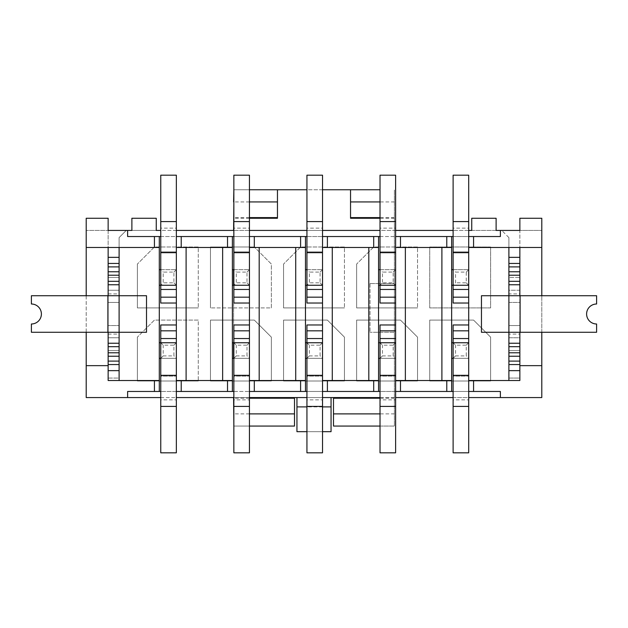 <?xml version="1.0" encoding="UTF-8"?>
<svg xmlns="http://www.w3.org/2000/svg" width="628" height="628" viewBox="0 0 628 628"><rect width="100%" height="100%" fill="white"/><g stroke="black" fill="none" stroke-linecap="round" stroke-linejoin="round"><path stroke-width="0.47" stroke-dasharray="3.14 2.35" d="M451.65 380.513L395.616 380.513L395.616 324.966L395.616 342.747L378.558 342.747L378.558 391.472M451.65 247.487L441.9 247.487L441.9 380.513M405.358 380.513L405.358 247.487L395.616 247.487L395.616 342.747L380.019 342.747L380.019 358.337L395.616 358.337L395.616 391.472L380.019 391.472M378.558 380.513L322.525 380.513L322.525 324.966L322.525 342.747L305.475 342.747L305.475 391.472M378.558 247.487L368.817 247.487L368.817 380.513M332.275 380.513L332.275 247.487L322.525 247.487L322.525 342.747L306.935 342.747L306.935 358.337L322.525 358.337L322.525 391.472L306.935 391.472M305.475 380.513L249.442 380.513L249.442 324.966L249.442 342.747L232.384 342.747L232.384 391.472M305.475 247.487L295.725 247.487L295.725 380.513M259.183 380.513L259.183 247.487L249.442 247.487L249.442 342.747L233.851 342.747L233.851 358.337L249.442 358.337L249.442 391.472L233.851 391.472M232.384 380.513L176.35 380.513L176.35 324.966L176.35 342.747L159.3 342.747L159.3 391.472M232.384 247.487L222.642 247.487L222.642 380.513M186.1 380.513L186.1 247.487L176.35 247.487L176.35 342.747L160.76 342.747L160.76 358.337L176.35 358.337L176.35 391.472L160.76 391.472M453.11 236.528L468.7 236.528L468.7 269.663L453.11 269.663L453.11 175.181L468.7 175.181L468.7 228.137L453.11 228.137M451.65 236.528L451.65 391.472M159.3 247.487L119.108 247.487L119.108 277.458L119.108 237.588L126.252 230.437L86.209 230.437L108.142 230.437L108.142 325.571L119.108 325.571L108.142 325.571L108.142 378.072L119.108 378.072L119.108 237.588L126.252 230.437L501.748 230.437L508.892 237.588L508.892 277.458L508.892 247.487L468.7 247.487L468.7 303.034L453.11 303.034L453.11 285.253L468.7 285.253L468.7 342.747L451.65 342.747M490.625 247L429.725 247L429.725 307.908L490.625 307.908L490.625 247L429.725 247L429.725 307.908L490.625 307.908L490.625 247M451.65 285.253L468.7 285.253L468.7 269.663L451.65 269.663M417.541 247L373.691 247L356.633 264.058L373.691 247L417.541 247L417.541 307.908L417.541 247M356.633 264.058L356.633 307.908L417.541 307.908L356.633 307.908L356.633 264.058M271.367 307.908L271.367 264.058L254.309 247L271.367 264.058L271.367 307.908L210.459 307.908L271.367 307.908M254.309 247L210.459 247L210.459 307.908L210.459 247L254.309 247M356.633 320.092L356.633 381L417.541 381L417.541 337.142L400.483 320.092L417.541 337.142L417.541 381L356.633 381L356.633 320.092L400.483 320.092L356.633 320.092M210.459 320.092L210.459 381L271.367 381L271.367 337.142L254.309 320.092L271.367 337.142L271.367 381L210.459 381L210.459 320.092L254.309 320.092L210.459 320.092M198.275 320.092L154.425 320.092L137.375 337.142L154.425 320.092L198.275 320.092L198.275 381L198.275 320.092M137.375 337.142L137.375 381L198.275 381L137.375 381L137.375 337.142M108.142 302.429L119.108 302.429L108.142 302.429M508.892 302.429L519.858 302.429L519.858 290.246L508.892 290.246L508.892 337.754L519.858 337.754L519.858 325.571L508.892 325.571L519.858 325.571L519.858 302.429L508.892 302.429M508.892 237.588L508.892 290.246L519.858 290.246L519.858 230.437L541.791 230.437L501.748 230.437L508.892 237.588M159.3 380.513L108.142 380.513L108.142 350.542L108.142 378.072L119.108 378.072L119.108 350.542L108.142 350.542L108.142 277.458L119.108 277.458L108.142 277.458L108.142 218.254L86.209 218.254L86.209 397.563L541.791 397.563L541.791 218.254L519.866 218.254L519.858 277.458L508.892 277.458L519.858 277.458L508.892 277.458L508.892 378.072L519.858 378.072L519.858 337.754L508.892 337.754L508.892 378.072L519.858 378.072L519.858 350.542L508.892 350.542L519.858 350.542L519.858 380.513L468.7 380.513L468.7 324.966L468.7 342.747L453.11 342.747L453.11 358.337L468.7 358.337L468.7 391.472L453.11 391.472M119.108 290.246L108.142 290.246L119.108 290.246M108.142 337.754L119.108 337.754L108.142 337.754M198.275 247L154.425 247L137.375 264.058L154.425 247L198.275 247L198.275 307.908L198.275 247M137.375 264.058L137.375 307.908L198.275 307.908L137.375 307.908L137.375 264.058M283.55 320.092L283.55 381L344.45 381L344.45 337.142L327.4 320.092L344.45 337.142L344.45 381L283.55 381L283.55 320.092L327.4 320.092L283.55 320.092M429.725 320.092L429.725 381L490.625 381L490.625 337.142L473.575 320.092L490.625 337.142L490.625 381L429.725 381L429.725 320.092L473.575 320.092L429.725 320.092M344.45 247L300.6 247L283.55 264.058L300.6 247L344.45 247L344.45 307.908L344.45 247M283.55 264.058L283.55 307.908L344.45 307.908L283.55 307.908L283.55 264.058M380.019 236.528L395.616 236.528L395.616 269.663L380.019 269.663L380.019 175.181L395.616 175.181L395.616 228.137L380.019 228.137M378.558 236.528L378.558 342.747M395.616 303.034L380.019 303.034L380.019 285.253L395.616 285.253L395.616 269.663L378.558 269.663M378.558 285.253L395.616 285.253L380.019 285.253L395.616 285.253L395.616 269.663L380.019 269.663L380.019 285.253L382.46 282.82L382.46 272.097L393.175 272.097L393.175 282.82L382.46 282.82M306.935 236.528L322.525 236.528L322.525 269.663L306.935 269.663L306.935 175.181L322.525 175.181L322.525 228.137L306.935 228.137M305.475 236.528L305.475 342.747M322.525 303.034L306.935 303.034L306.935 285.253L322.525 285.253L322.525 269.663L305.475 269.663M305.475 285.253L322.525 285.253L306.935 285.253L322.525 285.253L322.525 269.663L306.935 269.663L306.935 285.253L309.369 282.82L309.369 272.097L320.092 272.097L320.092 282.82L309.369 282.82M233.851 236.528L249.442 236.528L249.442 269.663L233.851 269.663L233.851 175.181L249.442 175.181L249.442 228.137L233.851 228.137M232.384 236.528L232.384 342.747M249.442 303.034L233.851 303.034L233.851 285.253L249.442 285.253L249.442 269.663L232.384 269.663M232.384 285.253L249.442 285.253L233.851 285.253L249.442 285.253L249.442 269.663L233.851 269.663L233.851 285.253L236.285 282.82L236.285 272.097L247 272.097L247 282.82L236.285 282.82M451.65 358.337L468.7 358.337L468.7 342.747L468.7 452.819L453.11 452.819L453.11 399.863L468.7 399.863M405.358 247.487L441.9 247.487M378.558 358.337L395.616 358.337L395.616 342.747L395.616 452.819L380.019 452.819L380.019 399.863L395.616 399.863M332.275 247.487L368.817 247.487M305.475 358.337L322.525 358.337L322.525 342.747L322.525 452.819L306.935 452.819L306.935 399.863L322.525 399.863M259.183 247.487L295.725 247.487M232.384 358.337L249.442 358.337L249.442 342.747L249.442 452.819L233.851 452.819L233.851 399.863L249.442 399.863M186.1 247.487L222.642 247.487M160.76 236.528L176.35 236.528L176.35 269.663L160.76 269.663L160.76 175.181L176.35 175.181L176.35 228.137L160.76 228.137M159.3 236.528L159.3 342.747M176.35 303.034L160.76 303.034L160.76 285.253L176.35 285.253L176.35 269.663L159.3 269.663M159.3 285.253L176.35 285.253L160.76 285.253L176.35 285.253L176.35 269.663L160.76 269.663L160.76 285.253L163.194 282.82L163.194 272.097L173.917 272.097L173.917 282.82L163.194 282.82M108.142 281.305L108.142 332.275L108.142 295.725L31.4 295.725L31.4 304.007A9.993 9.993 0 0 1 41.393 314A9.993 9.993 0 0 1 31.4 323.993L31.4 332.275L107.898 332.275L107.898 295.725M86.209 365.645L108.142 365.645L108.142 370.646L108.142 350.542L119.108 350.542L119.108 277.458L108.142 277.458L108.142 247.487L86.209 247.487M86.209 295.725L86.209 332.275M159.3 358.337L176.35 358.337L176.35 342.747L176.35 452.819L160.76 452.819L160.76 399.863L176.35 399.863M519.858 346.695L519.858 295.725L519.858 332.275L596.6 332.275L596.6 323.993A9.993 9.993 0 0 1 586.607 314A9.993 9.993 0 0 1 596.6 304.007L596.6 295.725L520.102 295.725L520.102 332.275M541.791 365.645L519.858 365.645L519.858 370.646L508.892 370.646L508.892 350.542L508.892 380.513M541.791 332.275L541.791 295.725M541.791 247.487L519.858 247.487L519.858 293.904L508.892 293.904M520.102 295.725L508.892 295.725L508.892 332.275L481.456 332.275L481.456 295.725L508.892 295.725L508.892 281.305M108.142 247.487L119.108 247.487M108.142 370.646L119.108 370.646L119.108 350.542L119.108 380.513M119.108 281.305L119.108 332.275L146.512 332.275L146.512 295.725L108.142 295.725M131.888 230.437L156.254 230.437L156.254 218.254L131.888 218.254L131.888 230.437M468.7 230.437L453.11 230.437M395.616 230.437L380.019 230.437M322.525 230.437L306.935 230.437M249.442 230.437L233.851 230.437M176.35 230.437L160.76 230.437M471.746 230.437L496.112 230.437L496.112 218.254L471.746 218.254L471.746 230.437M160.76 397.563L176.35 397.563M233.851 397.563L249.442 397.563M306.935 397.563L322.525 397.563M380.019 397.563L395.616 397.563M453.11 397.563L468.7 397.563M331.05 397.563L296.95 397.563L296.95 431.671L331.05 431.671L331.05 397.563L296.95 397.563M127.625 230.437L127.625 236.528L500.375 236.528L500.375 230.437M322.525 431.671L306.935 431.671M508.892 247.487L519.858 247.487M500.375 397.563L500.375 391.472L127.625 391.472L127.625 397.563M519.858 332.275L508.892 332.275L508.892 346.695M508.892 275.213L508.892 263.446M508.892 257.354L508.892 277.458L519.858 277.458L519.858 257.354L508.892 257.354M508.892 364.554L508.892 352.787M519.858 293.904L519.858 334.096L508.892 334.096M519.858 334.096L519.858 350.542L508.892 350.542L519.858 350.542L519.858 370.646M519.858 364.554L519.858 352.787M519.858 295.725L519.858 281.305M519.858 275.213L519.858 263.446M249.442 201.933L233.851 201.933M249.442 189.75L233.851 189.75M249.442 217.602L233.851 217.602M249.442 218.254L233.851 218.254M380.019 426.067L394.4 426.067L394.4 189.75L394.4 426.067L333.492 426.067L333.492 397.563L294.508 397.563L294.508 426.067L233.6 426.067L233.6 189.75L380.019 189.75M249.442 426.067L233.851 426.067M394.4 398.215L380.019 398.215M394.4 397.563L233.6 397.563L233.6 358.337M249.442 398.215L233.851 398.215M394.4 413.883L380.019 413.883M249.442 413.883L233.851 413.883M322.525 189.75L306.935 189.75M394.4 201.933L380.019 201.933M394.4 217.602L380.019 217.602M394.4 218.254L380.019 218.254M233.6 230.437L233.6 269.663M233.6 285.253L233.6 342.747M350.542 218.254L350.542 189.75M277.458 218.254L277.458 189.75M394.4 332.275L394.4 283.55L394.4 332.275L370.033 332.275L394.4 332.275M370.033 283.55L394.4 283.55L370.033 283.55L370.033 332.275L370.033 283.55M249.442 324.966L233.851 324.966L233.851 342.747L236.285 345.18L247 345.18L247 355.903L236.285 355.903L236.285 345.18M236.285 355.903L233.851 358.337L249.442 358.337L247 355.903M233.851 399.863L233.851 376.125L249.442 376.125L233.851 376.125L233.851 358.337L249.442 358.337M233.851 330.83L249.442 330.83M247 345.18L249.442 342.747M119.108 346.695L119.108 332.275L107.898 332.275M119.108 352.787L119.108 364.554M119.108 277.458L119.108 257.354L108.142 257.354L108.142 277.458L119.108 277.458M119.108 263.446L119.108 275.213M108.142 350.542L119.108 350.542L108.142 350.542M108.142 334.096L119.108 334.096M108.142 293.904L119.108 293.904M108.142 263.446L108.142 275.213M108.142 332.275L108.142 346.695M108.142 352.787L108.142 364.554M173.917 272.097L176.35 269.663L160.76 269.663L163.194 272.097M176.35 269.663L176.35 251.875L160.76 251.875L176.35 251.875L176.35 228.137M176.35 297.17L160.76 297.17M173.917 282.82L176.35 285.253M176.35 324.966L160.76 324.966L160.76 342.747L163.194 345.18L173.917 345.18L173.917 355.903L163.194 355.903L163.194 345.18M163.194 355.903L160.76 358.337L176.35 358.337L173.917 355.903M160.76 399.863L160.76 376.125L176.35 376.125L160.76 376.125L160.76 358.337L176.35 358.337M160.76 330.83L176.35 330.83M173.917 345.18L176.35 342.747M247 272.097L249.442 269.663L233.851 269.663L236.285 272.097M249.442 269.663L249.442 251.875L233.851 251.875L249.442 251.875L249.442 228.137M249.442 297.17L233.851 297.17M247 282.82L249.442 285.253M322.525 324.966L306.935 324.966L306.935 342.747L309.369 345.18L320.092 345.18L320.092 355.903L309.369 355.903L309.369 345.18M309.369 355.903L306.935 358.337L322.525 358.337L320.092 355.903M306.935 399.863L306.935 376.125L322.525 376.125L306.935 376.125L306.935 358.337L322.525 358.337M306.935 330.83L322.525 330.83M320.092 345.18L322.525 342.747M320.092 272.097L322.525 269.663L306.935 269.663L309.369 272.097M322.525 269.663L322.525 251.875L306.935 251.875L322.525 251.875L322.525 228.137M322.525 297.17L306.935 297.17M320.092 282.82L322.525 285.253M395.616 324.966L380.019 324.966L380.019 342.747L382.46 345.18L393.175 345.18L393.175 355.903L382.46 355.903L382.46 345.18M382.46 355.903L380.019 358.337L395.616 358.337L393.175 355.903M380.019 399.863L380.019 376.125L395.616 376.125L380.019 376.125L380.019 358.337L395.616 358.337M380.019 330.83L395.616 330.83M393.175 345.18L395.616 342.747M393.175 272.097L395.616 269.663L380.019 269.663L382.46 272.097M395.616 269.663L395.616 251.875L380.019 251.875L395.616 251.875L395.616 228.137M395.616 297.17L380.019 297.17M393.175 282.82L395.616 285.253M468.7 324.966L453.11 324.966L453.11 342.747L455.543 345.18L466.266 345.18L466.266 355.903L455.543 355.903L455.543 345.18M455.543 355.903L453.11 358.337L468.7 358.337L466.266 355.903M453.11 399.863L453.11 376.125L468.7 376.125L453.11 376.125L453.11 358.337L468.7 358.337M453.11 330.83L468.7 330.83M466.266 345.18L468.7 342.747M468.7 303.034L468.7 285.253L453.11 285.253L468.7 285.253L468.7 269.663L453.11 269.663L453.11 285.253L455.543 282.82L455.543 272.097L466.266 272.097L466.266 282.82L455.543 282.82M466.266 272.097L468.7 269.663L453.11 269.663L455.543 272.097M468.7 269.663L468.7 251.875L453.11 251.875L468.7 251.875L468.7 228.137M468.7 297.17L453.11 297.17M466.266 282.82L468.7 285.253M322.525 406.889L306.935 406.889"/><path stroke-width="0.94" d="M441.9 247.487L441.9 380.513M446.775 380.513L446.775 391.472L395.616 391.472L395.616 380.513L451.65 380.513L451.65 247.487L395.616 247.487L395.616 236.528L446.775 236.528L446.775 247.487M405.358 380.513L405.358 247.487M395.616 221.59L380.019 221.59L380.019 175.181L395.616 175.181L395.616 452.819L380.019 452.819L380.019 406.41L395.616 406.41M368.817 247.487L368.817 380.513M373.691 380.513L373.691 391.472L322.525 391.472L322.525 380.513L378.558 380.513L378.558 247.487L322.525 247.487L322.525 236.528L373.691 236.528L373.691 247.487M332.275 380.513L332.275 247.487M322.525 221.59L306.935 221.59L306.935 175.181L322.525 175.181L322.525 452.819L306.935 452.819L306.935 406.41L322.525 406.41M295.725 247.487L295.725 380.513M300.6 380.513L300.6 391.472L249.442 391.472L249.442 380.513L305.475 380.513L305.475 247.487L249.442 247.487L249.442 236.528L300.6 236.528L300.6 247.487M259.183 380.513L259.183 247.487M249.442 221.59L233.851 221.59L233.851 175.181L249.442 175.181L249.442 452.819L233.851 452.819L233.851 406.41L249.442 406.41M222.642 247.487L222.642 380.513M227.517 380.513L227.517 391.472L176.35 391.472L176.35 380.513L232.384 380.513L232.384 247.487L176.35 247.487L176.35 236.528L227.517 236.528L227.517 247.487M186.1 380.513L186.1 247.487M176.35 221.59L160.76 221.59L160.76 175.181L176.35 175.181L176.35 452.819L160.76 452.819L160.76 406.41L176.35 406.41M453.11 269.663L451.65 269.663M446.775 236.528L453.11 236.528M451.65 285.253L453.11 285.253L453.11 303.034L468.7 303.034L468.7 452.819L453.11 452.819L453.11 406.41L468.7 406.41M453.11 406.41L453.11 342.747L451.65 342.747M380.019 269.663L378.558 269.663M373.691 236.528L380.019 236.528M378.558 285.253L380.019 285.253L380.019 303.034L395.616 303.034M380.019 406.41L380.019 342.747L378.558 342.747M306.935 269.663L305.475 269.663M300.6 236.528L306.935 236.528M305.475 285.253L306.935 285.253L306.935 303.034L322.525 303.034M306.935 406.41L306.935 342.747L305.475 342.747M233.851 269.663L232.384 269.663M227.517 236.528L233.851 236.528M232.384 285.253L233.851 285.253L233.851 303.034L249.442 303.034M233.851 406.41L233.851 342.747L232.384 342.747M451.65 358.337L453.11 358.337M453.11 391.472L446.775 391.472M378.558 358.337L380.019 358.337M380.019 391.472L373.691 391.472M305.475 358.337L306.935 358.337M306.935 391.472L300.6 391.472M232.384 358.337L233.851 358.337M233.851 391.472L227.517 391.472M160.76 269.663L159.3 269.663M108.142 370.646L119.108 370.646L119.108 364.554L108.142 364.554L108.142 380.513L159.3 380.513L159.3 236.528L160.76 236.528M159.3 285.253L160.76 285.253L160.76 303.034L176.35 303.034M160.76 406.41L160.76 342.747L159.3 342.747M86.209 332.275L86.209 365.645L108.142 365.645L108.142 332.275M108.142 295.725L108.142 247.487M160.76 230.437L156.254 230.437L156.254 218.254L131.888 218.254L131.888 230.437L127.625 230.437L127.625 236.528L154.425 236.528L154.425 247.487L86.209 247.487L86.209 295.725M119.108 247.487L119.108 295.725L31.4 295.725L31.4 304.007A9.993 9.993 0 0 1 41.393 314A9.993 9.993 0 0 1 31.4 323.993L31.4 332.275L119.108 332.275L119.108 380.513M146.512 295.725L119.108 295.725L119.108 332.275L146.512 332.275L146.512 295.725M159.3 358.337L160.76 358.337M160.76 391.472L159.3 391.472L159.3 380.513M519.858 247.487L519.858 295.725M519.858 332.275L519.858 380.513L473.575 380.513L473.575 391.472L500.375 391.472L500.375 397.563L541.791 397.563L541.791 332.275M541.791 295.725L541.791 247.487L468.7 247.487L468.7 236.528L500.375 236.528L500.375 230.437L496.112 230.437L496.112 218.254L471.746 218.254L471.746 230.437L468.7 230.437M508.892 380.513L508.892 332.275L481.456 332.275L481.456 295.725L508.892 295.725L508.892 247.487M154.425 380.513L154.425 391.472L127.625 391.472L127.625 397.563L160.76 397.563M86.209 365.645L86.209 397.563L127.625 397.563M541.791 365.645L519.858 365.645L519.858 364.554L508.892 364.554L508.892 370.646L519.858 370.646M127.625 230.437L108.142 230.437L108.142 218.254L86.209 218.254L86.209 247.487M154.425 247.487L159.3 247.487M541.791 247.487L541.791 218.254L519.866 218.254L519.866 230.437L500.375 230.437M453.11 230.437L395.616 230.437M380.019 230.437L322.525 230.437M306.935 230.437L249.442 230.437M233.851 230.437L176.35 230.437M176.35 397.563L233.851 397.563M249.442 397.563L306.935 397.563M322.525 397.563L380.019 397.563M395.616 397.563L453.11 397.563M468.7 397.563L500.375 397.563M331.05 397.563L331.05 431.671L322.525 431.671M306.935 431.671L296.95 431.671L296.95 397.563M159.3 236.528L154.425 236.528M154.425 391.472L159.3 391.472M473.575 380.513L468.7 380.513L468.7 391.472L473.575 391.472M232.384 380.513L232.384 391.472M232.384 236.528L232.384 247.487M305.475 380.513L305.475 391.472M305.475 236.528L305.475 247.487M378.558 380.513L378.558 391.472M378.558 236.528L378.558 247.487M451.65 380.513L451.65 391.472M451.65 236.528L451.65 247.487M596.6 332.275L508.892 332.275L508.892 295.725L596.6 295.725L596.6 304.007A9.993 9.993 0 0 0 586.607 314A9.993 9.993 0 0 0 596.6 323.993L596.6 332.275M508.892 281.305L508.892 275.213L519.858 275.213L519.858 281.305L508.892 281.305M508.892 263.446L508.892 257.354L519.858 257.354L519.858 263.446L508.892 263.446M508.892 352.787L508.892 346.695L519.858 346.695L519.858 352.787L508.892 352.787M519.858 361.108L508.892 361.108M519.858 356.233L508.892 356.233M519.858 343.249L508.892 343.249M519.858 284.751L508.892 284.751M519.858 271.767L508.892 271.767M519.858 266.892L508.892 266.892M249.442 218.254L277.458 218.254L277.458 201.933L249.442 201.933M233.851 201.933L233.6 230.437M277.458 201.933L277.458 189.75L249.442 189.75M233.851 189.75L233.6 201.933M277.458 217.602L249.442 217.602M380.019 426.067L333.492 426.067L333.492 397.563M294.508 397.563L294.508 426.067L249.442 426.067M233.851 426.067L233.6 397.563M380.019 398.215L333.492 398.215M294.508 398.215L249.442 398.215M380.019 413.883L333.492 413.883M294.508 413.883L249.442 413.883M380.019 189.75L322.525 189.75M306.935 189.75L277.458 189.75M380.019 201.933L350.542 201.933L350.542 189.75M350.542 201.933L350.542 218.254L380.019 218.254M380.019 217.602L350.542 217.602M233.6 269.663L233.6 285.253M233.6 342.747L233.6 358.337M233.851 375.324L249.442 375.324M249.442 338.531L233.851 338.531L233.851 342.747L249.442 342.747M233.851 338.531L233.851 330.83L249.442 330.83M233.851 330.83L233.851 324.966L249.442 324.966M119.108 346.695L119.108 352.787L108.142 352.787L108.142 346.695L119.108 346.695M119.108 257.354L119.108 263.446L108.142 263.446L108.142 257.354L119.108 257.354M119.108 275.213L119.108 281.305L108.142 281.305L108.142 275.213L119.108 275.213M108.142 266.892L119.108 266.892M108.142 271.767L119.108 271.767M108.142 284.751L119.108 284.751M108.142 343.249L119.108 343.249M108.142 356.233L119.108 356.233M108.142 361.108L119.108 361.108M160.76 221.59L160.76 285.253L176.35 285.253M176.35 252.676L160.76 252.676M176.35 289.469L160.76 289.469M176.35 297.17L160.76 297.17M160.76 375.324L176.35 375.324M176.35 338.531L160.76 338.531L160.76 342.747L176.35 342.747M160.76 338.531L160.76 330.83L176.35 330.83M160.76 330.83L160.76 324.966L176.35 324.966M233.851 221.59L233.851 285.253L249.442 285.253M249.442 252.676L233.851 252.676M249.442 289.469L233.851 289.469M249.442 297.17L233.851 297.17M306.935 375.324L322.525 375.324M322.525 338.531L306.935 338.531L306.935 342.747L322.525 342.747M306.935 338.531L306.935 330.83L322.525 330.83M306.935 330.83L306.935 324.966L322.525 324.966M306.935 221.59L306.935 285.253L322.525 285.253M322.525 252.676L306.935 252.676M322.525 289.469L306.935 289.469M322.525 297.17L306.935 297.17M380.019 375.324L395.616 375.324M395.616 338.531L380.019 338.531L380.019 342.747L395.616 342.747M380.019 338.531L380.019 330.83L395.616 330.83M380.019 330.83L380.019 324.966L395.616 324.966M380.019 221.59L380.019 285.253L395.616 285.253M395.616 252.676L380.019 252.676M395.616 289.469L380.019 289.469M395.616 297.17L380.019 297.17M453.11 375.324L468.7 375.324M468.7 338.531L453.11 338.531L453.11 342.747L468.7 342.747M453.11 338.531L453.11 330.83L468.7 330.83M453.11 330.83L453.11 324.966L468.7 324.966M453.11 221.59L468.7 221.59L468.7 175.181L453.11 175.181L453.11 285.253L468.7 285.253L468.7 289.469L453.11 289.469M468.7 221.59L468.7 252.676L453.11 252.676M468.7 252.676L468.7 285.253M468.7 289.469L468.7 297.17L453.11 297.17M468.7 297.17L468.7 303.034M400.483 380.513L400.483 391.472M400.483 236.528L400.483 247.487M327.4 380.513L327.4 391.472M327.4 236.528L327.4 247.487M254.309 380.513L254.309 391.472M254.309 236.528L254.309 247.487M181.225 380.513L181.225 391.472M181.225 236.528L181.225 247.487M473.575 236.528L473.575 247.487M331.05 406.889L322.525 406.889M306.935 406.889L296.95 406.889M520.102 295.725L520.102 332.275M107.898 332.275L107.898 295.725"/></g></svg>
